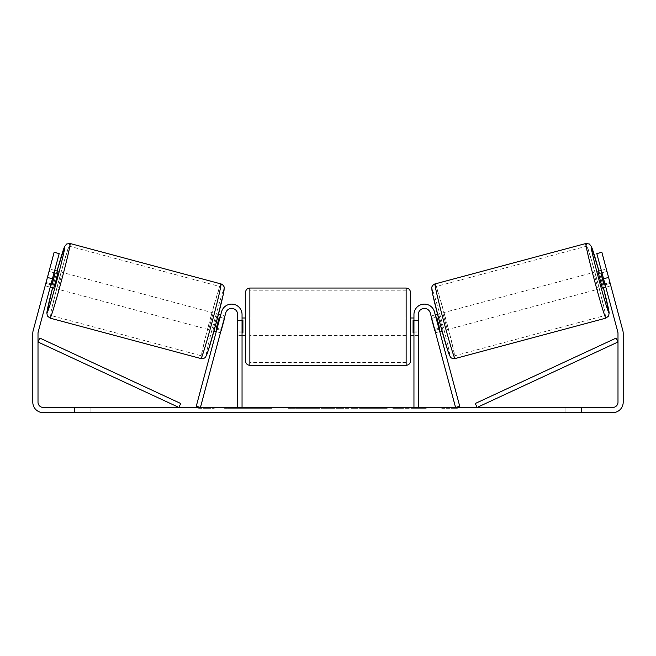 <?xml version="1.0" encoding="UTF-8"?>
<svg xmlns="http://www.w3.org/2000/svg" width="656" height="656" viewBox="0 0 656 656"><rect width="100%" height="100%" fill="white"/><g stroke="black" fill="none" stroke-linecap="round" stroke-linejoin="round"><path stroke-width="0.49" stroke-dasharray="3.28 2.46" d="M434.657 329.419L435.559 332.772L439.75 331.649L438.856 328.295L439.75 331.649L435.559 332.772L434.657 329.419L438.856 328.295L434.436 311.821L438.856 328.295L434.657 329.419L430.246 312.945A6.076 6.076 0 0 0 418.298 314.519A6.076 6.076 0 0 1 430.246 312.945L434.657 329.419M459.749 406.302L434.436 311.821A10.422 10.422 0 0 0 413.952 314.519A10.422 10.422 0 0 1 434.436 311.821A10.422 10.422 0 0 0 413.952 314.519L413.952 407.425L418.298 407.425L418.298 314.519A6.076 6.076 0 0 1 430.246 312.945L455.559 407.425L459.749 406.302M413.952 407.425L418.298 407.425M413.952 314.519L413.952 335.355L413.952 314.519M418.298 331.887L413.952 331.887L418.298 331.887M597.862 271.313L602.356 288.082L610.736 285.836L606.48 269.567M601.306 270.387L606.242 269.067M610.293 283.384L604.422 284.958L601.216 272.978L607.079 271.412M610.695 285.278L610.736 285.836M605.16 284.761L609.9 283.49M606.685 271.51L601.954 272.781M443.103 330.755L438.61 313.978L443.103 330.755L442.029 331.042M435.256 314.88L431.066 316.003L431.902 318.349L436.929 317.004L440.143 328.976L435.108 330.329L435.559 332.772M437.527 314.273L438.61 313.978M431.705 318.398L435.896 317.274M439.11 329.255L434.912 330.378M435.108 330.329L431.902 318.349M601.216 272.978L604.422 284.958M436.929 317.004L440.143 328.976M439.75 329.082L436.535 317.102M447.294 329.632L442.8 312.855L447.294 329.632L598.165 289.206L593.672 272.429L598.165 289.206M442.8 312.855L593.672 272.429M586.636 246.18A35.859 1.197 -105 0 1 597.075 280.506A35.859 1.197 -105 0 1 605.201 315.454A35.859 1.197 -105 0 1 594.754 281.129A35.859 1.197 -105 0 1 586.636 246.18L435.764 286.606A35.859 1.197 -105 0 1 446.203 320.932A35.859 1.197 -105 0 1 454.329 355.88A35.859 1.197 -105 0 1 443.882 321.555A35.859 1.197 -105 0 1 435.764 286.606M454.329 355.88L605.201 315.454M253.847 408.294L224.565 408.294L253.847 408.294M253.847 407.425L224.565 407.425L253.847 407.425M52.447 278.775L59.188 253.61L50.2 287.156L59.188 253.61L54.153 252.265L47.412 277.422L52.447 278.775L38.187 331.977A5.207 5.207 0 0 0 38.007 333.33L38.007 402.21A5.207 5.207 0 0 0 43.222 407.425L612.778 407.425A5.207 5.207 0 0 0 617.993 402.21L617.993 333.33A5.207 5.207 0 0 0 617.813 331.977L603.553 278.775L608.588 277.422L601.847 252.265L609.941 282.457L601.847 252.265L596.812 253.61L601.847 252.265L596.812 253.61L603.553 278.775M412.665 407.425L426.252 407.425L412.665 407.425L412.665 408.294L425.81 408.294L425.81 407.425M425.81 408.294L392.813 408.294L392.813 407.425L402.44 407.425L392.813 407.425L392.813 408.294L402.44 408.294L402.44 407.425L402.44 408.294L405.966 408.294L405.966 407.425M341.456 407.425L315.618 407.425L354.224 407.425L341.456 407.425L341.456 408.294L328 408.294L328 407.425M90.102 407.425L74.472 407.425L90.102 407.425L90.102 412.632L74.472 412.632L90.102 412.632L90.102 407.425M565.898 407.425L581.528 407.425L565.898 407.425L565.898 412.632L581.528 412.632L565.898 412.632L565.898 407.425M457.363 407.425L441.742 407.425L457.363 407.425L457.363 408.294L449.557 408.294L449.557 407.425M203.844 407.425L214.258 407.425L203.844 407.425L203.844 408.294L203.844 407.425M317.373 407.425L288.05 407.425L317.373 407.425L317.373 408.294L297.676 408.294L297.676 407.425L307.746 407.425L297.676 407.425L297.676 408.294L288.05 408.294L288.05 407.425L288.05 408.294L317.373 408.294L317.373 407.425M387.22 407.425L353.928 407.425L387.22 407.425L387.22 408.294L353.928 408.294L353.928 407.425L353.928 408.294L386.974 408.294L386.974 407.425M581.528 407.425L581.528 412.632L581.528 407.425M47.412 277.422L33.153 330.632A10.422 10.422 0 0 0 32.8 333.33L32.8 402.21A10.422 10.422 0 0 0 43.222 412.632L612.778 412.632A10.422 10.422 0 0 0 623.2 402.21L623.2 333.33A10.422 10.422 0 0 0 622.847 330.632L608.588 277.422M609.941 282.457L610.834 285.811L609.941 282.457L604.906 283.802L605.8 287.156L596.812 253.61L604.906 283.802L609.941 282.457M45.305 285.278L45.264 285.836L50.2 287.156L45.166 285.811L54.153 252.265L45.166 285.811M51.094 283.802L46.059 282.457L51.094 283.802M59.188 253.61L54.153 252.265L59.188 253.61M74.472 407.425L74.472 412.632L74.472 407.425M271.797 408.294L239.776 408.294L271.797 408.294L271.797 407.425L239.776 407.425L271.797 407.425M270.649 408.294L270.649 407.425L270.649 408.294M267.566 408.294L267.566 407.425M239.776 408.294L239.776 407.425L239.776 408.294M249.419 408.294L249.419 407.425L260.957 407.425L249.419 407.425L249.419 408.294L249.419 407.425L249.419 408.294L260.957 408.294L260.957 407.425L260.957 408.294L249.419 408.294M253.651 408.294L253.651 407.425M260.662 408.294L260.662 407.425M263.491 408.294L263.491 407.425M449.557 408.294L441.742 408.294L441.742 407.425M441.742 408.294L446.949 408.294L446.949 407.425L446.949 408.294L452.156 408.294L452.156 407.425L452.156 408.294L457.363 408.294M198.637 407.425L198.637 408.294L209.051 408.294L209.051 407.425L209.051 408.294L214.258 408.294L214.258 407.425M198.637 408.294L206.443 408.294L206.443 407.425M206.443 408.294L214.258 408.294M328 408.294L325.556 408.294L325.556 407.425M325.556 408.294L315.618 408.294L315.618 407.425M315.618 408.294L330.312 408.294L330.312 407.425M330.312 408.294L339.529 408.294L339.529 407.425M339.529 408.294L354.224 408.294L354.224 407.425M354.224 408.294L343.974 408.294L343.974 407.425M343.974 408.294L341.456 408.294M330.952 408.294L338.693 408.294L330.952 408.294L330.952 407.425L338.693 407.425L330.952 407.425M338.693 408.294L338.693 407.425M334.847 408.294L334.847 407.425M307.746 408.294L297.676 408.294L307.746 408.294L307.746 407.425L307.746 408.294M297.676 408.294L297.676 407.425L297.676 408.294M405.966 408.294L426.252 408.294L426.252 407.425M426.252 408.294L412.665 408.294M414.699 408.294L414.699 407.425M402.44 408.294L402.44 407.425L402.44 408.294M414.395 408.294L414.395 407.425M386.974 408.294L379.726 408.294L379.726 407.425M379.726 408.294L363.85 408.294L363.85 407.425L363.85 408.294L379.972 408.294L379.972 407.425M379.972 408.294L387.22 408.294M220.441 332.772L221.343 329.419L217.144 328.295L221.564 311.821L216.25 331.649L217.144 328.295L221.343 329.419L225.754 312.945A6.076 6.076 0 0 1 237.702 314.519A6.076 6.076 0 0 0 225.754 312.945L220.441 332.772L216.25 331.649L220.441 332.772L220.892 330.329L215.857 328.976L219.071 317.004L224.098 318.349L224.934 316.003L220.744 314.88M196.251 406.302L221.564 311.821A10.422 10.422 0 0 1 242.048 314.519A10.422 10.422 0 0 0 221.564 311.821A10.422 10.422 0 0 1 242.048 314.519L242.048 407.425L237.702 407.425L237.702 314.519A6.076 6.076 0 0 0 225.754 312.945L200.441 407.425L196.251 406.302M237.702 331.887L237.702 335.355L237.702 331.887L242.048 331.887L242.048 314.519L242.048 335.355L242.048 331.887L237.702 331.887M242.048 407.425L237.702 407.425M245.516 292.379L245.516 360.972M410.484 360.972L410.484 292.379M410.484 326.68L410.484 317.996L410.484 326.68M413.952 332.879L418.298 332.879L418.298 317.996L418.298 335.355L418.298 332.879L413.083 332.879L413.083 320.472L413.083 332.879L413.083 320.472L418.298 320.472L413.952 320.472M245.516 326.68L245.516 317.996L245.516 326.68M242.048 332.879L237.702 332.879L242.917 332.879L242.917 320.472L242.917 332.879L242.917 320.472L237.702 320.472L237.702 317.996L237.702 320.472L242.048 320.472M237.702 332.879L237.702 320.472L237.702 332.879M406.138 288.041L406.138 365.31M249.862 365.31L249.862 288.041M58.138 271.313L53.644 288.082M54.694 270.387L49.758 269.067L49.52 269.567M50.84 284.761L46.1 283.49L49.758 269.067M49.315 271.51L54.046 272.781M45.264 285.836L46.1 283.49M45.707 283.384L51.578 284.958L54.784 272.978L48.921 271.412M212.897 330.755L217.39 313.978L212.897 330.755L213.971 331.042M218.473 314.273L217.39 313.978M216.89 329.255L221.088 330.378M224.295 318.398L220.104 317.274M220.892 330.329L224.098 318.349M54.784 272.978L51.578 284.958M219.071 317.004L215.857 328.976M216.25 329.082L219.465 317.102M213.2 312.855L208.706 329.632L213.2 312.855L62.328 272.429L57.835 289.206L62.328 272.429M208.706 329.632L57.835 289.206M69.364 246.18A35.859 1.197 -75 0 0 58.925 280.506A35.859 1.197 -75 0 0 50.799 315.454A35.859 1.197 -75 0 0 61.246 281.129A35.859 1.197 -75 0 0 69.364 246.18L220.236 286.606A35.859 1.197 -75 0 0 209.797 320.932A35.859 1.197 -75 0 0 201.671 355.88L50.799 315.454M201.671 355.88A35.859 1.197 -75 0 0 212.118 321.555A35.859 1.197 -75 0 0 220.236 286.606M38.007 342.006L178.883 407.425L180.712 403.489L39.836 338.07L38.007 342.006M617.993 342.006L477.117 407.425L475.288 403.489L616.164 338.07L617.993 342.006M605.914 318.135A38.638 1.296 75 0 0 597.165 280.481A38.638 1.296 75 0 0 585.915 243.499M598.936 271.018A34.292 1.148 -105 0 1 603.43 287.795L598.936 271.018M435.043 283.925A38.638 1.296 -105 0 1 446.293 320.907A38.638 1.296 -105 0 1 455.043 358.561M449.729 355.495A34.292 1.148 75 0 0 441.964 322.071A34.292 1.148 75 0 0 431.976 289.239M256.234 408.294L256.234 407.425M302.441 408.294L302.441 407.425M302.933 408.294L302.933 407.425M302.186 408.294L302.186 407.425M302.236 408.294L302.236 407.425M371.837 408.294L371.837 407.425M372.239 408.294L372.239 407.425M372.141 408.294L372.141 407.425L372.141 408.294M255.783 408.294L255.783 407.425M255.733 408.294L255.733 407.425M57.064 271.018A34.292 1.148 -75 0 0 52.57 287.795L57.064 271.018M220.957 283.925A38.638 1.296 -75 0 0 209.707 320.907A38.638 1.296 -75 0 0 200.957 358.561M50.086 318.135A38.638 1.296 105 0 1 58.835 280.481A38.638 1.296 105 0 1 70.085 243.499M206.271 355.495A34.292 1.148 105 0 1 214.036 322.071A34.292 1.148 105 0 1 224.024 289.239M418.298 335.355L413.952 335.355L418.298 335.355M224.565 408.294L224.565 407.425M610.834 285.811L605.8 287.156M283.13 408.294L283.13 407.425M242.048 335.355L237.702 335.355L242.048 335.355M413.952 317.996L418.298 317.996M242.048 317.996L237.702 317.996M406.138 317.996L249.862 317.996M406.138 335.355L249.862 335.355M406.138 362.538L249.862 362.538M406.138 290.821L249.862 290.821"/><path stroke-width="0.98" d="M418.298 407.425L418.298 314.519A6.076 6.076 0 0 1 430.246 312.945L455.559 407.425L459.749 406.302L434.436 311.821A10.422 10.422 0 0 0 413.952 314.519L413.952 407.425M605.914 318.135L455.043 358.561A38.638 1.296 -105 0 1 443.792 321.579A38.638 1.296 -105 0 1 435.043 283.925L585.915 243.499A38.638 1.296 75 0 0 594.664 281.153A38.638 1.296 75 0 0 605.914 318.135L608.637 315.995L609.153 312.797L603.43 287.795A34.292 1.148 -105 0 1 608.981 312.822A34.292 1.148 -105 0 1 599.002 279.989A34.292 1.148 -105 0 1 591.228 246.566A34.292 1.148 -105 0 1 598.936 271.018L591.4 246.517L589.367 244.007L585.915 243.499M602.356 288.082L597.862 271.313L601.306 270.387M606.48 269.567L610.695 285.278M601.954 272.781L600.822 273.085L604.028 285.065L605.16 284.761M435.256 314.88L437.527 314.273M439.75 331.649L442.029 331.042M431.705 318.398L431.066 316.003M435.896 317.274L436.535 317.102L439.75 329.082L439.11 329.255M434.912 330.378L435.559 332.772M431.509 318.455L434.715 330.427M604.028 285.065L600.822 273.085M52.447 278.775L47.412 277.422L54.153 252.265L59.188 253.61L38.187 331.977A5.207 5.207 0 0 0 38.007 333.33L38.007 402.21A5.207 5.207 0 0 0 43.222 407.425L612.778 407.425A5.207 5.207 0 0 0 617.993 402.21L617.993 333.33A5.207 5.207 0 0 0 617.813 331.977L596.812 253.61L601.847 252.265L608.588 277.422L603.553 278.775M47.412 277.422L33.153 330.632A10.422 10.422 0 0 0 32.8 333.33L32.8 402.21A10.422 10.422 0 0 0 43.222 412.632L612.778 412.632A10.422 10.422 0 0 0 623.2 402.21L623.2 333.33A10.422 10.422 0 0 0 622.847 330.632L608.588 277.422M237.702 407.425L237.702 314.519A6.076 6.076 0 0 0 225.754 312.945L200.441 407.425L196.251 406.302L221.564 311.821A10.422 10.422 0 0 1 242.048 314.519L242.048 407.425M245.516 326.68L245.516 292.379C245.779 289.747 247.222 288.296 249.862 288.041L249.862 365.31C247.222 365.056 245.779 363.613 245.516 360.972L245.516 326.68M406.138 288.041C408.778 288.296 410.221 289.747 410.484 292.379L410.484 360.972C410.221 363.613 408.778 365.056 406.138 365.31L406.138 288.041L249.862 288.041M413.952 332.879L413.083 332.879L413.083 320.472L413.952 320.472M242.048 320.472L242.917 320.472L242.917 332.879L242.048 332.879M220.957 283.925L70.085 243.499A38.638 1.296 105 0 1 61.336 281.153A38.638 1.296 105 0 1 50.086 318.135L200.957 358.561A38.638 1.296 -75 0 0 212.208 321.579A38.638 1.296 -75 0 0 220.957 283.925C222.671 284.327 224.5 286.713 224.213 287.795L223.286 294.339L216.209 322.834L208.157 350.804L205.713 356.831C205.426 357.93 202.614 359.07 200.957 358.561M50.2 287.156L53.644 288.082L56.17 279.768L58.138 271.313L54.694 270.387M54.046 272.781L55.178 273.085L51.972 285.065L50.84 284.761M49.52 269.567L45.305 285.278M224.295 318.398L224.934 316.003M220.744 314.88L218.473 314.273M216.25 331.649L213.971 331.042M220.441 332.772L221.088 330.378M220.104 317.274L219.465 317.102L216.25 329.082L216.89 329.255M224.491 318.455L221.285 330.427M51.972 285.065L55.178 273.085M38.007 342.006L178.883 407.425L180.712 403.489L39.836 338.07L38.007 342.006M617.993 342.006L477.117 407.425L475.288 403.489L616.164 338.07L617.993 342.006M431.976 289.239A34.292 1.148 75 0 0 439.741 322.662A34.292 1.148 75 0 0 449.729 355.495M50.086 318.135L47.355 315.971L46.847 312.789L52.57 287.795A34.292 1.148 -75 0 0 47.019 312.822A34.292 1.148 -75 0 0 56.998 279.989A34.292 1.148 -75 0 0 64.772 246.566A34.292 1.148 -75 0 0 57.064 271.018L64.608 246.508L66.658 243.999L70.085 243.499M224.024 289.239A34.292 1.148 105 0 1 216.259 322.662A34.292 1.148 105 0 1 206.271 355.495M455.043 358.561C453.386 359.07 450.574 357.93 450.287 356.831L447.843 350.804L439.791 322.834L432.714 294.339L431.787 287.795C431.5 286.713 433.329 284.327 435.043 283.925M410.484 317.996L413.952 317.996M413.952 335.355L410.484 335.355M406.138 365.31L249.862 365.31M245.516 317.996L242.048 317.996M245.516 335.355L242.048 335.355"/></g></svg>

